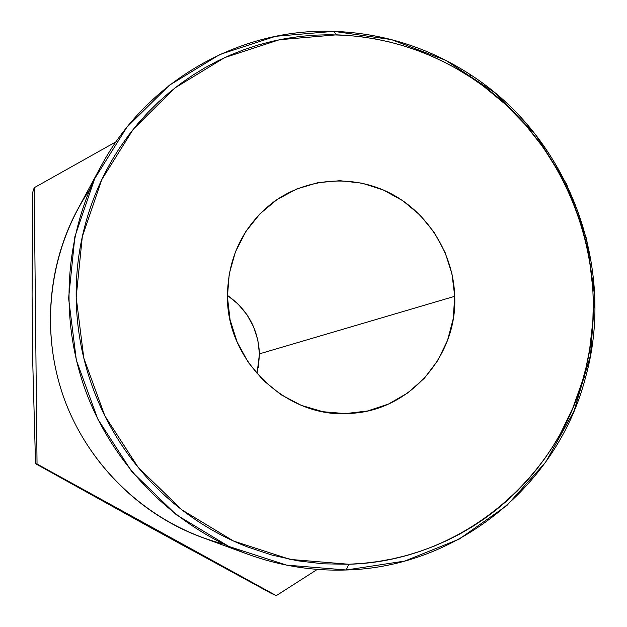 <?xml version="1.0" encoding="UTF-8"?>
<svg xmlns="http://www.w3.org/2000/svg" width="627" height="627" viewBox="0 0 627 627"><rect width="100%" height="100%" fill="white"/><g stroke="black" fill="none" stroke-linecap="round" stroke-linejoin="round"><path stroke-width="0.94" d="M333.752 31.35L336.527 34.838C385.15 36.64 429.926 50.818 470.838 77.372C567.153 139.147 615.142 266.036 583.808 376.09C556.549 480.415 459.317 561.424 348.831 564.253L346.206 569.99C458.674 567.035 557.56 484.538 585.265 378.434C617.109 266.499 568.321 137.501 470.383 74.652C428.774 47.636 383.23 33.2 333.752 31.35L391.397 39.579L445.813 60.341L494.523 92.475L535.356 134.335L566.51 183.923L586.621 238.965L594.772 296.955L590.532 355.266L573.971 411.202L545.709 462.123L506.875 505.519L459.16 539.134L404.728 561.079L346.206 569.99C312.607 571.111 279.681 565.813 247.43 554.088C175.294 527.409 114.819 467.499 86.589 393.419C58.734 319.19 64.424 234.255 100.853 166.523C146.789 80.272 240.525 27.862 333.752 31.35L275.614 36.303L219.858 54.478L169.361 85.248L126.842 127.289L94.708 178.617L74.879 236.645L68.602 298.311L76.361 360.259L97.796 419.079L131.741 471.52L176.265 514.728L228.839 546.446L286.531 565.115L346.206 569.99L348.831 564.253L363.441 563.32L377.901 561.557L392.212 558.955L406.343 555.53L420.192 551.313L433.735 546.305L446.973 540.521L459.834 533.992L472.249 526.766L484.232 518.835L495.753 510.221L506.734 500.989L517.157 491.168L527.025 480.744L536.289 469.795L544.902 458.361L552.873 446.455L560.193 434.096L572.702 408.318L582.342 381.255L586.041 367.391L589.607 349.78L592.852 321.181L593.314 303.194L592.828 288.765L589.576 260.142L586.002 242.445L582.318 228.487L572.78 201.275L565.374 184.8L558.696 172.033L543.335 147.596L525.536 124.969L505.409 104.341L483.268 86.032L471.465 77.787L456.166 68.421L443.493 61.697L430.451 55.67L417.12 50.364L403.545 45.826L389.712 42.033L375.675 39.015L361.536 36.797L347.28 35.378L329.34 34.736L315.005 35.143L300.709 36.358L286.468 38.412L272.353 41.272L258.434 44.932L244.726 49.415L231.238 54.698L218.078 60.748L205.288 67.567L192.85 75.154L180.842 83.469L169.337 92.475L158.333 102.162L147.854 112.539L137.987 123.503L128.754 135.056L120.157 147.188C110.501 161.688 102.35 177.088 95.704 193.406C89.073 209.724 84.104 226.629 80.797 244.115C77.505 261.6 75.969 279.313 76.173 297.245C76.392 315.177 78.367 332.961 82.098 350.595C85.852 368.221 91.283 385.323 98.392 401.899C105.524 418.475 114.177 434.174 124.365 449.003C134.57 463.815 146.083 477.453 158.905 489.914C171.735 502.36 185.6 513.38 200.499 522.973C215.406 532.55 231.026 540.521 247.359 546.877L272.149 555.122L297.496 560.773L323.14 563.83L348.831 564.253L290.207 559.425L233.55 541.046L181.916 509.861L138.199 467.397L104.866 415.873L83.806 358.095L76.173 297.245L82.309 236.669L101.762 179.659L133.292 129.209L175.035 87.882L224.631 57.621L279.399 39.736L336.527 34.838L333.752 31.35M227.421 295.388L238.142 304.119L246.991 314.762L253.637 326.91L257.846 340.1L259.453 353.855L454.724 296.312C457.475 355.054 410.583 409.697 352.194 413.295C289.078 419.98 227.076 362.79 227.421 296.877L229.239 273.866L235.454 251.811L245.8 231.575L259.844 213.94L277.001 199.59L296.595 189.04L317.842 182.676L339.912 180.709L361.975 183.162L383.199 189.934L402.793 200.718L420.035 215.108L434.307 232.554L445.084 252.407L451.973 273.921L454.724 296.312L453.219 318.767L447.513 340.43L437.779 360.509L424.369 378.238L407.762 392.933L388.568 404.007L367.485 410.998L345.328 413.616L322.952 411.72L301.226 405.34L281.014 394.712L263.136 380.221L248.316 362.437L237.147 342.068L230.093 319.911L227.421 296.877C227.781 257.673 242.837 226.3 272.573 202.748C306.368 177.433 353.393 174.094 390.84 193.555C428.265 213.109 453.478 253.786 454.724 296.312L259.453 353.855C258.261 329.136 247.587 309.636 227.405 295.372M257.039 373.739L259.453 353.855L258.387 367.649M32.361 226.104L32.769 192.113L34.195 187.732L37.04 464.027L276.288 595.65L317.34 569.379L276.288 595.65L180.49 544.001L35.543 463.698L32.792 364.201L32.087 294.808L32.769 192.113L34.195 187.732L37.04 464.027L35.543 463.698L32.792 364.201L32.087 294.808L32.361 226.104M116.026 141.796L34.195 187.732L116.026 141.796M270.786 593.103L276.288 595.65L37.04 464.027L35.543 463.698L149.963 527.252L270.786 593.103M100.853 166.523L77.474 209.786C46.578 267.259 41.743 338.925 65.224 401.499C89.026 463.949 140.072 514.477 201.275 537.12L247.43 554.088M223.823 544.095C153.145 526.178 91.903 471.653 65.224 401.499C38.796 331.244 48.632 249.836 89.771 189.636M585.265 378.434L583.815 376.09M470.383 74.652L470.838 77.372M352.194 413.295L351.747 413.326"/></g></svg>

